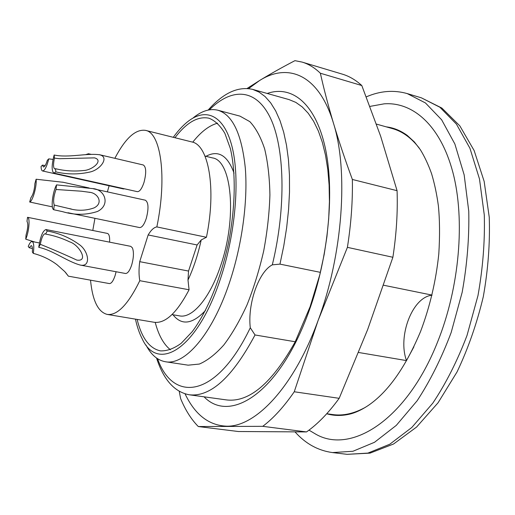 <?xml version="1.0" encoding="UTF-8"?>
<svg xmlns="http://www.w3.org/2000/svg" width="515" height="515" viewBox="0 0 515 515"><rect width="100%" height="100%" fill="white"/><g stroke="black" fill="none" stroke-linecap="round" stroke-linejoin="round"><path stroke-width="0.77" d="M326.748 413.738L332.819 414.575C343.151 416.03 354.037 413.603 365.476 407.281M419.397 148.294C411.427 137.93 402.415 131.357 392.353 128.57L376.459 124.109M432.04 295.095L383.643 285.239M413.899 346.814L406.502 360.59L358.646 352.492M386.25 126.857C393.634 127.746 400.631 130.598 407.249 135.413L414.395 141.966L420.369 149.73C424.56 156.541 428.3 164.523 431.576 173.69C434.525 183.482 436.797 194.207 438.387 205.878C439.765 220.092 439.907 236.095 438.799 253.889C436.005 280.778 429.941 306.605 420.613 331.377C405.485 367.362 387.982 392.095 368.103 405.582C361.421 410.004 355.125 412.895 349.209 414.24C341.291 415.998 333.791 415.843 326.722 413.764M208.189 110.056C223.207 93.009 238.033 86.114 252.672 89.385L289.012 99.582L295.816 102.388L302.247 106.933L308.215 113.236L313.616 121.276L318.367 131.022L322.364 142.398L325.532 155.298L327.804 169.57L329.111 185.052L329.42 201.532L328.692 218.766L326.941 236.501L324.18 254.462L319.809 274.72L310.12 306.683L295.217 341.76C271.997 383.269 249.086 402.653 226.497 399.917L189.102 394.76C174.379 391.915 163.532 379.677 156.56 358.054M295.217 341.76L255.028 334.962C232.387 377.398 210.41 397.329 189.102 394.76M252.672 89.385L259.071 92.095L265.103 96.575L270.665 102.846L275.673 110.899L280.038 120.69L283.668 132.149L286.495 145.179L288.439 159.624L289.462 175.319L289.514 192.037L288.58 209.554L286.662 227.598L283.778 245.88L279.973 264.124L272.319 264.845C258.562 271.849 247.477 304.056 250.284 327.765L255.028 334.962M320.439 272.364L279.973 264.124M193.382 117.716C201.867 110.841 210.011 108.343 217.819 110.216L239.984 116.133L249.827 121.637C255.794 127.978 260.732 137.074 264.652 148.932C267.839 162.257 269.596 177.578 269.918 194.908C269.351 213.036 267.272 231.731 263.686 250.985C259.29 270.066 253.734 288.033 247.026 304.886C239.816 320.645 232.091 333.997 223.851 344.934C215.528 354.249 207.365 360.616 199.369 364.053L188.142 365.174L165.457 361.749C157.551 360.352 151.075 354.816 146.041 345.127M272.319 264.845C286.424 206.773 284.621 146.762 270.066 117.323C255.459 87.737 231.19 88.014 209.38 109.83M157.564 358.736C173.124 403.013 216.448 398.546 250.284 327.765M135.445 319.139C137.106 326.748 139.346 333.289 142.172 338.754C157.468 372.615 196.769 350.226 220.175 279.645C235.58 234.28 240.19 179.04 232.104 146.904C224.019 114.62 205.511 107.152 187.293 122.01C182.522 125.898 177.855 130.997 173.298 137.312M174.952 137.724C186.565 122.486 197.889 115.978 208.929 118.199C214.948 120.549 220.259 125.596 224.862 133.334L230.34 148.468C236.044 172.454 235.49 207.687 228.325 243.621C220.555 279.433 207.004 311.955 192.204 331.673L181.138 343.363C173.832 348.623 166.95 351.127 160.487 350.882C149.485 348.513 141.696 338.027 137.125 319.422M192.732 142.211C200.914 131.814 209.199 125.473 217.581 123.182M170.414 349.769C163.641 344.323 158.575 335.201 155.221 322.403M217.819 110.216C232.587 114.658 241.754 134.009 245.327 168.27C247.979 201.803 241.844 246.305 229.124 283.662C211.839 335.046 184.576 365.592 165.457 361.749M406.502 360.59C397.503 336.16 412.418 297.039 432.014 295.204M29.168 247.709L31.267 245.597C32.291 245.996 32.657 248.153 32.355 252.06L33.314 253.38C34.215 246.337 33.803 242.385 32.078 241.535C30.906 241.438 29.625 243.067 28.241 246.434L29.168 247.709L32.432 248.558M65.495 272.371L68.347 276.137L64.755 271.572L57.081 264.762C50.167 259.547 42.243 255.755 33.314 253.38M68.347 276.162L109.373 283.572C111.401 283.617 113.319 280.92 115.135 275.467L116.087 271.74M54.255 205.073L69.21 208.601C77.662 211.015 85.966 210.777 94.123 207.873C103.959 202.987 97.708 192.661 89.031 192.23L81.267 191.194L56.013 189.488L56.528 184.879L92.397 188.567C104.815 189.063 110.899 204.816 97.528 211.446C86.172 215.154 74.527 215.225 62.585 211.659L53.734 209.74L54.255 205.073C53.051 201.429 53.637 196.234 56.013 189.488M67.974 212.734L139.584 227.566C141.953 227.656 144.181 224.624 146.266 218.482C148.822 208.491 148.532 202.401 145.397 200.213L93.485 188.818M53.734 209.74C50.644 208.607 52.524 192.134 56.528 184.879M55.523 168.701C64.736 170.935 74.031 171.547 83.404 170.536C92.224 170.336 104.088 160.294 94.464 157.867L59.605 158.704L54.442 158.124L54.127 155.021C68.868 158.047 85.954 153.026 99.376 154.732C110.03 156.843 100.316 170.246 89.262 172.171C78.151 174.585 67.014 174.488 55.845 171.894L55.523 168.701L54.719 168.939C53.257 167.89 53.167 164.285 54.442 158.124M55.845 171.894L53.83 173.085L137.344 191.664C139.674 191.741 141.895 188.657 144.007 182.407C146.46 172.853 146.234 167.053 143.337 164.993L99.389 154.687M53.83 173.085C51.513 171.012 51.616 164.993 54.127 155.021M63.313 182.304L36.108 179.233L34.904 183.501C34.499 189.887 33.16 194.644 30.868 197.773L29.677 202.002L43.942 205.099M36.108 179.233C36.971 186.121 32.574 201.629 29.677 202.002M45.172 165.566L42.475 165.109L41.065 166.512C41.161 169.216 41.663 170.703 42.578 170.974L123.42 188.941L124.476 188.799M42.475 165.109L43.434 166.982C44.676 166.944 45.964 164.723 47.303 160.32L48.764 158.865L53.045 159.412M85.503 154.706L88.426 153.76M48.764 158.865C46.775 166.66 44.715 170.697 42.578 170.974M25.75 239.185C29.11 231.583 30.243 217.324 27.533 217.304L26.98 221.341C28.299 223.703 27.984 228.274 26.033 235.065L25.75 239.185L35.162 242.127M109.611 242.153C109.875 236.945 109.154 234.035 107.448 233.43L27.533 217.304M40.305 244.303C52.749 249.318 64.922 254.584 76.832 260.094C89.166 261.968 79.104 244.651 69.66 241.857C61.987 238.162 53.972 235.567 45.616 234.093L47.219 231.01C58.819 233.076 69.409 237.524 78.982 244.355C88.876 250.895 91.393 267.742 79.992 264.993C66.796 261.311 53.36 250.515 38.741 247.303L40.305 244.303C41.593 237.73 43.189 234.209 45.095 233.746L45.616 234.093M79.986 265.019L125.467 273.484C127.675 273.555 129.741 270.723 131.686 264.987C133.733 257.642 133.971 251.932 132.394 247.857L130.765 246.35L45.957 229.536L47.219 231.01M38.741 247.303C40.37 236.61 42.777 230.688 45.957 229.536M114.858 158.317C125.325 138.271 135.542 128.956 145.507 130.372C160.796 132.645 167.259 176.857 156.85 226.915L206.431 237.273L201.217 239.932C197.94 254.803 193.531 268.173 187.994 280.044L189.069 289.771L139.797 280.694C128.177 304.449 117.311 315.689 107.197 314.414C98.069 312.019 92.513 300.599 90.524 280.166M201.217 239.932L197.11 244.973L188.529 271.057L187.994 280.044M188.529 271.057L139.72 261.665C138.773 268.985 138.799 275.325 139.797 280.694M197.11 244.973L148.153 234.949L139.72 261.665M156.85 226.915C153.966 227.366 151.062 230.044 148.153 234.949M109.116 185.761L107.378 191.87M107.197 314.414L154.159 322.274C165.296 323.716 176.928 312.882 189.069 289.771M92.784 230.469L94.934 218.321M206.431 237.273C216.609 188.316 208.511 144.612 191.709 141.908L145.507 130.372M308.981 430.134L315.418 433.971C350.503 454.726 406.515 420.639 437.589 341.96C459.612 287.267 465.277 219.461 452.897 172.448C440.447 125.338 412.811 101.706 384.139 103.837L369.97 106.399M295.114 431.995C305.607 443.724 318.064 450.586 332.478 452.576L352.93 451.269L374.521 442.282L396.305 425.364L417.144 400.76C430.225 380.804 441.567 358.054 451.172 332.503L462.167 292.301C467.137 264.543 469.332 237.499 468.753 211.163L464.163 174.881L454.874 144.007L441.651 119.802L425.435 102.942L407.21 93.582C393.73 89.79 380.096 90.878 366.307 96.859M267.221 93.466C291.284 85.052 314.768 102.485 324.862 146.06C334.93 189.501 328.879 256.74 308.891 311.414C279.819 392.494 230.231 424.109 204.069 396.827M185.078 393.885C194.973 414.646 208.794 425.409 226.536 426.182C255.376 427.16 293.782 387.396 318.09 320.53C342.913 254.455 348.591 170.813 333.488 123.291C318.927 74.411 288.072 62.437 259.592 80.52L248.629 88.58M247.136 88.445L259.592 80.52C270.111 74.083 281.892 67.465 294.934 60.661L302.08 62.083C308.549 64.002 314.639 67.716 320.362 73.233C323.864 88.941 328.242 105.627 333.488 123.291C338.799 140.981 345.089 159.708 352.357 179.465C352.769 201.088 351.121 223.716 347.406 247.348L318.09 320.53L294.252 391.767C283.92 406.766 273.426 418.289 262.759 426.33L198.301 426.542C191.252 419.39 185.374 410.088 180.649 398.642L179.239 391.355M198.301 426.542L238.342 431.519L306.509 431.931C317.639 424.141 328.525 412.933 339.179 398.32L367.671 329.497L392.887 257.268C396.434 234.132 397.825 211.935 397.071 190.685L380.669 136.275L361.8 85.535L320.362 73.233M361.8 85.535C355.685 79.98 349.202 76.181 342.353 74.147L302.08 62.083M339.179 398.32L294.252 391.767M306.509 431.931L262.759 426.33M397.071 190.685L352.357 179.465M392.887 257.268L347.406 247.348M171.997 314.581L179.542 315.882C192.179 318.618 209.753 298.475 220.51 266.062C237.441 217.871 231.763 160.152 212.431 157.899L204.996 156.077M205.446 310.526C192.391 324.302 181.57 325.712 172.989 314.755M205.968 156.315C218.212 149.691 227.572 155.305 234.048 173.143M347.149 454.339L367.903 453.097L389.784 444.226L411.807 427.482L432.825 403.116C445.996 383.347 457.391 360.796 467.015 335.465L477.978 295.591C482.89 268.051 484.995 241.2 484.293 215.045L479.484 178.975L469.931 148.249L456.419 124.109L439.9 107.249L421.36 97.824L441.883 108.079L459.798 125.827L474.135 150.535L484.158 181.402L489.25 217.246C490.1 243.106 488.111 269.59 483.295 296.698C476.896 323.478 468.148 348.552 457.05 371.927L438.078 402.756L416.571 427.064L393.563 444.001L370.053 453.123L347.149 454.339L332.478 452.576M32.078 241.535L39.41 242.945M69.216 208.575L71.27 209.006M89.031 192.243L89.79 192.404M40.363 204.352L52.376 206.856M62.54 182.136L89.121 187.969M88.432 153.721L90.846 154.281M407.21 93.582L421.36 97.824"/></g></svg>
